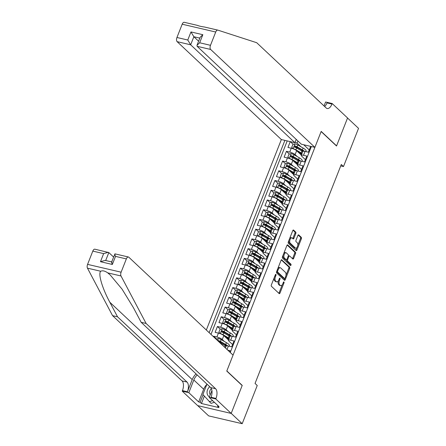 <?xml version="1.0" encoding="UTF-8"?>
<svg xmlns="http://www.w3.org/2000/svg" width="446" height="446" viewBox="0 0 446 446"><rect width="100%" height="100%" fill="white"/><g stroke="black" fill="none" stroke-linecap="round" stroke-linejoin="round"><path stroke-width="0.67" d="M275.923 274.401A0.741 0.374 103.1 0 0 275.829 274.346A0.741 0.374 103.1 0 0 275.36 274.786L271.363 284.933A1.059 0.535 103.1 0 0 271.419 286.293L279.185 293.596A1.059 0.535 103.1 0 0 279.324 293.669A1.059 0.535 103.1 0 0 279.993 293.044L283.996 282.898A0.741 0.374 103.1 0 0 283.957 281.944A0.741 0.374 103.1 0 0 283.857 281.889A0.741 0.374 103.1 0 0 283.388 282.329L282.87 283.639A3.384 1.706 103.1 0 1 280.724 285.641A3.384 1.706 103.1 0 1 280.289 285.401L279.636 284.793A3.384 1.706 103.1 0 1 279.464 280.439L279.976 279.124A0.741 0.374 103.1 0 0 279.937 278.17A0.741 0.374 103.1 0 0 279.843 278.12A0.741 0.374 103.1 0 0 279.374 278.555L278.856 279.871A3.384 1.706 103.1 0 1 276.71 281.872A3.384 1.706 103.1 0 1 276.269 281.627L275.622 281.019A3.384 1.706 103.1 0 1 275.444 276.665L275.962 275.355A0.741 0.374 103.1 0 0 275.923 274.401M295.793 233.492A1.059 0.535 103.1 0 0 295.743 232.132L293.557 230.08A1.059 0.535 103.1 0 0 293.423 230.008A1.059 0.535 103.1 0 0 292.754 230.632L288.311 241.905A1.059 0.535 103.1 0 0 288.367 243.265L296.138 250.563A1.059 0.535 103.1 0 0 296.272 250.635A1.059 0.535 103.1 0 0 296.947 250.011L301.385 238.744A1.059 0.535 103.1 0 0 301.329 237.383L298.697 234.908A1.059 0.535 103.1 0 0 298.564 234.83A1.059 0.535 103.1 0 0 297.889 235.455L295.988 240.282A1.059 0.535 103.1 0 0 296.044 241.643L297.348 242.869A2.832 1.427 103.1 0 1 297.633 246.136A2.832 1.427 103.1 0 1 295.704 248.182A2.832 1.427 103.1 0 1 295.336 247.976L290.223 243.176A2.832 1.427 103.1 0 1 289.945 239.909A2.832 1.427 103.1 0 1 291.868 237.863A2.832 1.427 103.1 0 1 292.236 238.064L293.089 238.866A1.059 0.535 103.1 0 0 293.223 238.939A1.059 0.535 103.1 0 0 293.897 238.315L295.793 233.492L294.89 233.28A1.059 0.535 103.1 0 0 294.834 231.92L293.005 230.203M336.518 146.004L347.54 118.028L358.539 128.353L343.492 166.548L341.29 164.485L255.045 383.437L257.242 385.506L242.195 423.7L231.201 413.375L242.223 385.394L226.83 370.938L321.126 131.548L336.518 146.004M281.855 259.789A1.059 0.535 103.1 0 0 281.721 259.711A1.059 0.535 103.1 0 0 281.052 260.341L276.609 271.608A1.059 0.535 103.1 0 0 276.665 272.969L284.436 280.266A1.059 0.535 103.1 0 0 284.57 280.344A1.059 0.535 103.1 0 0 285.245 279.72L289.683 268.447A1.059 0.535 103.1 0 0 289.627 267.087L281.565 259.723M282.463 256.757L286.901 245.484A1.059 0.535 103.1 0 1 287.575 244.86A1.059 0.535 103.1 0 1 287.709 244.938L295.481 252.235A1.059 0.535 103.1 0 1 295.536 253.596L293.635 258.418A1.059 0.535 103.1 0 1 292.961 259.042A1.059 0.535 103.1 0 1 292.827 258.97L289.677 256.01A1.059 0.535 103.1 0 0 289.538 255.932A1.059 0.535 103.1 0 0 288.869 256.556L287.609 259.756A1.059 0.535 103.1 0 0 287.664 261.116L290.943 264.199A0.741 0.374 103.1 0 1 291.015 265.052A0.741 0.374 103.1 0 1 290.513 265.587A0.741 0.374 103.1 0 1 290.418 265.537L282.519 258.117A1.059 0.535 103.1 0 1 282.463 256.757M297.738 148.63L295.436 146.466M293.178 144.348L290.29 141.633M290.246 141.622L287.954 147.436L291.266 148.211L289.733 152.103A4.309 1.043 21.5 0 1 295.118 154.6L297.226 156.579M293.908 158.363L291.606 156.2M289.348 154.076L286.421 151.333L284.124 157.17L287.43 157.94L285.897 161.831A4.309 1.043 21.5 0 1 291.283 164.329L293.39 166.313M290.073 168.092L287.77 165.929M285.512 163.81L282.591 161.062L280.289 166.899L283.595 167.674L282.062 171.565A4.309 1.043 21.5 0 1 287.447 174.063L289.56 176.042M286.243 177.826L283.935 175.663M281.682 173.539L278.756 170.796L276.453 176.633L279.765 177.402L278.232 181.293A4.309 1.043 21.5 0 1 283.617 183.791L285.724 185.776M282.407 187.554L280.105 185.391M277.847 183.273L274.92 180.524L272.623 186.367L275.929 187.136L274.396 191.027A4.309 1.043 21.5 0 1 279.781 193.525L281.894 195.504M278.572 197.288L276.269 195.125M274.011 193.001L271.09 190.258L268.787 196.095L272.099 196.864L270.566 200.756A4.309 1.043 21.5 0 1 275.951 203.253L278.059 205.238M274.742 207.016L272.439 204.853M270.181 202.735L267.254 199.986L264.957 205.829L268.263 206.598L266.73 210.49A4.309 1.043 21.5 0 1 272.116 212.987L274.229 214.966M270.906 216.75L268.603 214.587M266.346 212.463L263.424 209.72L261.122 215.557L264.433 216.327L262.9 220.224A4.309 1.043 21.5 0 1 268.286 222.716L270.393 224.7M267.076 226.479L264.773 224.316M262.516 222.197L259.589 219.449L257.286 225.291L260.598 226.061L259.065 229.952A4.309 1.043 21.5 0 1 264.45 232.45L266.557 234.429M263.24 236.213L260.938 234.05M258.68 231.931L255.753 229.183L253.456 235.02L256.762 235.789L255.229 239.686A4.309 1.043 21.5 0 1 260.615 242.178L262.727 244.163M259.41 245.941L257.102 243.778M254.844 241.66L251.923 238.911L249.621 244.754L252.932 245.523L251.399 249.414A4.309 1.043 21.5 0 1 256.785 251.912L258.892 253.891M255.575 255.675L253.272 253.512M251.014 251.393L248.088 248.645L245.791 254.482L249.097 255.251L247.563 259.148A4.309 1.043 21.5 0 1 252.949 261.64L255.062 263.625M251.739 265.403L249.437 263.24M247.179 261.122L244.257 258.373L241.955 264.216L245.267 264.985L243.733 268.877A4.309 1.043 21.5 0 1 249.119 271.374L251.226 273.353M247.909 275.137L245.607 272.974M243.349 270.856L240.422 268.107L238.125 273.944L241.431 274.714L239.898 278.611A4.309 1.043 21.5 0 1 245.283 281.103L247.391 283.087M244.073 284.871L241.771 282.708M239.513 280.584L236.592 277.836L234.289 283.678L237.595 284.448L236.062 288.339A4.309 1.043 21.5 0 1 241.448 290.837L243.561 292.816M240.243 294.6L237.941 292.437M235.683 290.318L232.756 287.57L230.454 293.407L233.765 294.182L232.232 298.073A4.309 1.043 21.5 0 1 237.618 300.571L239.725 302.55M236.408 304.334L234.105 302.171M231.848 300.047L228.921 297.304L226.624 303.141L229.93 303.91L228.397 307.801A4.309 1.043 21.5 0 1 233.782 310.299L235.895 312.278M232.572 314.062L230.27 311.899M228.012 309.78L225.091 307.032L222.788 312.869L226.1 313.644L224.567 317.535A4.309 1.043 21.5 0 1 229.952 320.033L232.059 322.012M228.742 323.796L226.44 321.633M224.182 319.509L221.255 316.766L218.958 322.603L222.264 323.372L220.731 327.264A4.309 1.043 21.5 0 1 226.116 329.761L228.229 331.746M224.907 333.524L222.604 331.361M220.346 329.243L217.425 326.494L215.123 332.331L218.434 333.106L216.901 336.998A4.309 1.043 21.5 0 1 222.286 339.495L224.394 341.474M221.077 343.258L218.774 341.095M216.516 338.971L213.589 336.228L213.411 336.674M229.668 351.939L230.153 350.707L227.761 350.149M225.408 347.941L226.128 346.118A4.309 1.043 21.5 0 1 228.38 346.046L231.686 346.815L233.988 340.978L230.677 340.203A4.309 1.043 21.5 0 0 228.424 340.276A4.309 1.043 21.5 0 0 228.809 341.012L232.578 344.552M228.424 340.276L229.958 336.384A4.309 1.043 -158.5 0 1 232.21 336.312L235.521 337.081L237.818 331.244L234.512 330.475A4.309 1.043 21.5 0 0 232.26 330.547A4.309 1.043 21.5 0 0 232.645 331.283L236.413 334.818M232.26 330.547L233.793 326.65A4.309 1.043 -158.5 0 1 236.045 326.583L239.351 327.353L241.654 321.51L238.342 320.741A4.309 1.043 21.5 0 0 236.09 320.813A4.309 1.043 21.5 0 0 236.475 321.549L240.243 325.089M236.09 320.813L237.623 316.922A4.309 1.043 -158.5 0 1 239.876 316.85L243.187 317.619L245.484 311.782L242.178 311.013A4.309 1.043 21.5 0 0 239.926 311.085A4.309 1.043 21.5 0 0 240.31 311.821L244.079 315.355M239.926 311.085L241.459 307.188A4.309 1.043 -158.5 0 1 243.711 307.121L247.017 307.891L249.32 302.048L246.008 301.279A4.309 1.043 21.5 0 0 243.756 301.351A4.309 1.043 21.5 0 0 244.146 302.087L247.909 305.627M243.756 301.351L245.289 297.46A4.309 1.043 -158.5 0 1 247.547 297.387L250.853 298.157L253.155 292.32L249.844 291.55A4.309 1.043 21.5 0 0 247.591 291.623A4.309 1.043 21.5 0 0 247.976 292.359L251.745 295.893M247.591 291.623L249.124 287.726A4.309 1.043 -158.5 0 1 251.377 287.653L254.688 288.428L256.985 282.586L253.679 281.816A4.309 1.043 21.5 0 0 251.427 281.889A4.309 1.043 21.5 0 0 251.812 282.625L255.58 286.165M251.427 281.889L252.96 277.997A4.309 1.043 -158.5 0 1 255.212 277.925L258.518 278.694L260.821 272.857L257.509 272.088A4.309 1.043 21.5 0 0 255.257 272.16A4.309 1.043 21.5 0 0 255.642 272.896L259.41 276.431M255.257 272.16L256.79 268.263A4.309 1.043 -158.5 0 1 259.042 268.191L262.354 268.966L264.651 263.123L261.345 262.354A4.309 1.043 21.5 0 0 259.093 262.426A4.309 1.043 21.5 0 0 259.477 263.162L263.246 266.702M259.093 262.426L260.626 258.535A4.309 1.043 -158.5 0 1 262.878 258.463L266.184 259.232L268.486 253.395L265.175 252.626A4.309 1.043 21.5 0 0 262.923 252.692A4.309 1.043 21.5 0 0 263.313 253.434L267.076 256.968M262.923 252.692L264.456 248.801A4.309 1.043 -158.5 0 1 266.708 248.729L270.02 249.504L272.316 243.661L269.01 242.892A4.309 1.043 21.5 0 0 266.758 242.964A4.309 1.043 21.5 0 0 267.143 243.7L270.912 247.24M266.758 242.964L268.291 239.073A4.309 1.043 -158.5 0 1 270.544 239L273.855 239.77L276.152 233.933L272.846 233.163A4.309 1.043 21.5 0 0 270.588 233.23A4.309 1.043 21.5 0 0 270.978 233.966L274.742 237.506M270.588 233.23L272.121 229.339A4.309 1.043 -158.5 0 1 274.379 229.266L277.685 230.041L279.988 224.199L276.676 223.429A4.309 1.043 21.5 0 0 274.424 223.502A4.309 1.043 21.5 0 0 274.808 224.238L278.577 227.778M274.424 223.502L275.957 219.61A4.309 1.043 -158.5 0 1 278.209 219.538L281.521 220.307L283.818 214.47L280.512 213.695A4.309 1.043 21.5 0 0 278.259 213.768A4.309 1.043 21.5 0 0 278.644 214.504L282.413 218.044M278.259 213.768L279.793 209.876A4.309 1.043 -158.5 0 1 282.045 209.804L285.351 210.573L287.653 204.736L284.342 203.967A4.309 1.043 21.5 0 0 282.089 204.039A4.309 1.043 21.5 0 0 282.474 204.775L286.243 208.315M282.089 204.039L283.623 200.148A4.309 1.043 -158.5 0 1 285.875 200.076L289.186 200.845L291.483 195.008L288.177 194.233A4.309 1.043 21.5 0 0 285.925 194.305A4.309 1.043 21.5 0 0 286.31 195.041L290.078 198.582M285.925 194.305L287.458 190.414A4.309 1.043 -158.5 0 1 289.71 190.342L293.016 191.111L295.319 185.274L292.007 184.505A4.309 1.043 21.5 0 0 289.755 184.577A4.309 1.043 21.5 0 0 290.145 185.313L293.908 188.848M289.755 184.577L291.288 180.686A4.309 1.043 -158.5 0 1 293.54 180.613L296.852 181.383L299.154 175.546L295.843 174.771A4.309 1.043 21.5 0 0 293.591 174.843A4.309 1.043 21.5 0 0 293.975 175.579L297.744 179.119M293.591 174.843L295.124 170.952A4.309 1.043 -158.5 0 1 297.376 170.879L300.688 171.649L302.985 165.812L299.679 165.042A4.309 1.043 21.5 0 0 297.426 165.115A4.309 1.043 21.5 0 0 297.811 165.851L301.574 169.385M297.426 165.115L298.959 161.223A4.309 1.043 -158.5 0 1 301.212 161.151L304.518 161.92L306.82 156.083L303.509 155.308A4.309 1.043 21.5 0 0 301.256 155.381A4.309 1.043 21.5 0 0 301.641 156.117L305.41 159.657M302.098 161.157L302.382 161.424M291.266 148.211A4.309 1.043 -158.5 0 1 296.651 150.703L301.357 155.13M298.262 170.885L298.547 171.153M287.43 157.94A4.309 1.043 -158.5 0 1 292.816 160.437L297.527 164.858M294.432 180.619L294.717 180.886M283.595 167.674A4.309 1.043 -158.5 0 1 288.98 170.166L293.691 174.592M290.597 190.347L290.881 190.615M279.765 177.402A4.309 1.043 -158.5 0 1 285.15 179.9L289.855 184.321M286.761 200.081L287.046 200.349M275.929 187.136A4.309 1.043 -158.5 0 1 281.315 189.634L286.025 194.055M282.931 209.81L283.216 210.077M272.099 196.864A4.309 1.043 -158.5 0 1 277.484 199.362L282.19 203.783M279.096 219.543L279.38 219.811M268.263 206.598A4.309 1.043 -158.5 0 1 273.649 209.096L278.36 213.517M275.266 229.272L275.55 229.539M264.433 216.327A4.309 1.043 -158.5 0 1 269.819 218.824L274.524 223.245M271.43 239.006L271.714 239.273M260.598 226.061A4.309 1.043 -158.5 0 1 265.983 228.558L270.689 232.979M267.6 248.734L267.884 249.002M256.762 235.789A4.309 1.043 -158.5 0 1 262.148 238.287L266.859 242.708M263.764 258.468L264.049 258.736M252.932 245.523A4.309 1.043 -158.5 0 1 258.318 248.021L263.023 252.442M259.929 268.197L260.213 268.464M249.097 255.251A4.309 1.043 -158.5 0 1 254.482 257.749L259.193 262.17M256.099 277.93L256.383 278.198M245.267 264.985A4.309 1.043 -158.5 0 1 250.652 267.483L255.357 271.904M252.263 287.659L252.547 287.926M241.431 274.714A4.309 1.043 -158.5 0 1 246.816 277.211L251.527 281.632M248.433 297.393L248.717 297.66M237.595 284.448A4.309 1.043 -158.5 0 1 242.981 286.945L247.692 291.366M244.598 307.127L244.882 307.389M233.765 294.182A4.309 1.043 -158.5 0 1 239.151 296.674L243.856 301.095M240.762 316.855L241.046 317.123M229.93 303.91A4.309 1.043 -158.5 0 1 235.315 306.408L240.026 310.829M236.932 326.589L237.216 326.857M226.1 313.644A4.309 1.043 -158.5 0 1 231.485 316.136L236.19 320.562M233.096 336.317L233.381 336.585M222.264 323.372A4.309 1.043 -158.5 0 1 227.65 325.87L232.36 330.291M229.266 346.051L229.551 346.319M218.434 333.106A4.309 1.043 -158.5 0 1 223.82 335.598L228.525 340.025M296.216 139.386L294.906 142.709L281.354 139.553L206.331 330.023M284.894 140.373L209.146 332.666M230.242 352.479L311.364 146.539M301.256 155.381L302.789 151.489A4.309 1.043 -158.5 0 1 305.042 151.417L308.353 152.186L310.645 146.372M213.589 336.228L216.901 336.998M217.425 326.494L220.731 327.264M221.255 316.766L224.567 317.535M225.091 307.032L228.397 307.801M228.921 297.304L232.232 298.073M232.756 287.57L236.062 288.339M236.592 277.836L239.898 278.611M240.422 268.107L243.733 268.877M244.257 258.373L247.563 259.148M248.088 248.645L251.399 249.414M251.923 238.911L255.229 239.686M255.753 229.183L259.065 229.952M259.589 219.449L262.9 220.224M263.424 209.72L266.73 210.49M267.254 199.986L270.566 200.756M271.09 190.258L274.396 191.027M274.92 180.524L278.232 181.293M278.756 170.796L282.062 171.565M282.591 161.062L285.897 161.831M286.421 151.333L289.733 152.103M287.207 140.914L210.991 334.4M297.939 141.008L297.103 143.133L301.061 146.851M305.928 151.423L306.212 151.69M197.734 405.631L208.656 415.889L242.195 423.7M340.733 165.906L343.492 166.548M309.245 149.923L303.748 144.766M227.923 338.698L228.14 338.146M231.758 328.964L231.976 328.412M235.594 319.236L235.806 318.684M239.424 309.502L239.641 308.95M243.26 299.773L243.477 299.221M247.09 290.039L247.307 289.487M250.925 280.311L251.143 279.759M254.755 270.577L254.973 270.025M258.591 260.843L258.808 260.297M262.426 251.115L262.644 250.563M266.256 241.381L266.474 240.834M270.092 231.652L270.309 231.1M273.922 221.918L274.139 221.372M277.758 212.19L277.975 211.638M281.593 202.456L281.805 201.904M285.423 192.728L285.641 192.176M289.259 182.994L289.476 182.442M293.089 173.265L293.306 172.714M296.925 163.531L297.142 162.98M297.103 143.133L295.107 142.207M300.755 153.803L300.972 153.251M242.223 385.394L241.938 385.327M274.173 277.802A3.384 1.706 103.1 0 0 274.719 280.813L275.622 281.019M276.71 281.872L275.801 281.66A3.384 1.706 103.1 0 1 275.366 281.42L274.719 280.813M278.343 280.868A3.384 1.706 103.1 0 0 278.733 284.581L279.636 284.793M280.724 285.641L279.815 285.429A3.384 1.706 103.1 0 1 279.38 285.189L278.733 284.581M278.834 293.262A1.059 0.535 103.1 0 0 279.09 292.832L282.268 284.765M285.97 275.372L288.779 268.236A1.059 0.535 103.1 0 0 288.724 266.875L281.303 259.906M284.085 279.937A1.059 0.535 103.1 0 0 284.336 279.508L284.726 278.521M277.629 271.129A0.741 0.374 103.1 0 0 277.668 272.077L284.487 278.488A0.741 0.374 103.1 0 0 284.581 278.538A0.741 0.374 103.1 0 0 285.055 278.103L285.602 276.715A3.384 1.706 103.1 0 0 285.423 272.361L280.757 267.985A3.384 1.706 103.1 0 0 280.322 267.739A3.384 1.706 103.1 0 0 278.176 269.741L277.629 271.129L276.871 270.951M276.632 271.558A0.741 0.374 103.1 0 0 276.76 271.87L277.668 272.077M283.784 278.321A0.741 0.374 103.1 0 1 283.678 278.326A0.741 0.374 103.1 0 1 283.584 278.276L276.76 271.87M280.322 267.739L279.419 267.533A3.384 1.706 103.1 0 0 277.875 268.403M287.152 245.055L294.572 252.023L295.481 252.235M292.476 258.641A1.059 0.535 103.1 0 0 292.727 258.206L294.628 253.384A1.059 0.535 103.1 0 0 294.572 252.023M288.768 255.798A1.059 0.535 103.1 0 0 288.634 255.72A1.059 0.535 103.1 0 0 288.322 255.814M286.639 259.728A1.059 0.535 103.1 0 0 286.756 260.91L290.039 263.987L290.943 264.199M289.984 265.13A0.741 0.374 103.1 0 0 290.039 263.987M286.404 252.938A2.832 1.427 103.1 0 0 286.042 252.737A2.832 1.427 103.1 0 0 284.113 254.783A2.832 1.427 103.1 0 0 284.392 258.044L286.193 259.739A1.059 0.535 103.1 0 0 286.332 259.817A1.059 0.535 103.1 0 0 287.001 259.193L288.261 255.993A1.059 0.535 103.1 0 0 288.205 254.627L286.404 252.938M286.042 252.737L285.133 252.525A2.832 1.427 103.1 0 0 283.834 253.267M283.032 255.307A2.832 1.427 103.1 0 0 283.483 257.838L284.392 258.044M285.579 259.594A1.059 0.535 103.1 0 1 285.423 259.605A1.059 0.535 103.1 0 1 285.289 259.527L283.483 257.838M292.738 238.532A1.059 0.535 103.1 0 0 292.989 238.103L294.89 233.28M291.868 237.863L290.965 237.651A2.832 1.427 103.1 0 0 289.727 238.309M288.841 240.561A2.832 1.427 103.1 0 0 289.315 242.964L290.223 243.176M295.704 248.182L294.795 247.97A2.832 1.427 103.1 0 1 294.432 247.77L289.315 242.964M297.822 245.272L300.481 238.532A1.059 0.535 103.1 0 0 300.426 237.172L298.14 235.025M295.787 250.234A1.059 0.535 103.1 0 0 296.038 249.799L296.936 247.524M209.726 386.71A7.008 5.809 -46.8 0 0 209.575 386.849A7.008 5.809 -46.8 0 0 209.425 396.907M211.387 388.639A4.795 3.975 -46.8 0 0 211.315 388.711A4.795 3.975 -46.8 0 0 210.278 394.743M214.415 402.314L211.053 403.357L202.885 394.481L206.966 384.118M212.653 400.664L209.297 401.707M196.05 373.871A14.043 11.635 -46.8 0 0 192.215 379.613L187.42 391.772L182.459 390.618L182.247 391.153L197.639 405.609L231.184 413.42L242.167 385.539L226.769 371.083L233.057 355.122L128.822 257.225A3.233 1.633 103.1 0 0 128.403 256.996A3.233 1.633 103.1 0 0 126.352 258.909L121.117 272.188A3.233 1.633 103.1 0 0 121.005 275.968L146.11 323.462L215.602 388.728A7.549 3.808 -76.9 0 1 215.998 398.429L215.786 398.964L231.184 413.42M146.11 323.462L141.148 322.302L133.449 307.74L122.059 289.142L110.318 275.093L107.742 272.88C104.972 270.912 102.636 270.365 100.729 271.246C97.936 273.632 102.234 288.267 109.833 302.243L117.532 316.805L187.025 382.071A7.549 3.808 -76.9 0 1 187.42 391.772M113.591 257.041L108.83 252.57L105.696 260.525M117.532 316.805L112.57 315.651L182.063 380.917A7.549 3.808 -76.9 0 1 182.459 390.618M215.998 398.429L211.036 397.274A7.549 3.808 -76.9 0 0 210.64 387.568L141.148 322.302M126.352 258.909L115.52 256.383L112.336 264.461L100.461 261.696L103.639 253.618L92.807 251.098L87.578 264.378L121.117 272.188M100.729 271.246L87.461 268.157L112.57 315.651M215.786 398.964L209.219 397.436L219.07 406.685L217.62 406.351L217.91 405.604M204.352 396.132L201.441 403.513L218.936 407.588L217.62 406.351M201.441 403.513L200.12 402.275L198.671 401.935L188.82 392.686L182.247 391.153M197.21 374.958A12.126 10.052 -46.8 0 0 193.82 379.986L188.82 392.686M209.219 397.436L211.934 390.534M87.461 268.157A3.233 1.633 -76.9 0 1 87.578 264.378M92.807 251.098A3.233 1.633 -76.9 0 1 94.864 249.186L108.83 252.57M198.671 401.935L203.671 389.235A12.126 10.052 133.2 0 1 206.849 384.419M203.097 394.716L200.12 402.275M115.52 256.383C114.655 254.32 114.572 253.551 115.269 254.069M111.628 262.019L114.962 253.863L128.403 256.996M112.336 264.461C111.472 262.399 111.389 261.624 112.085 262.148M100.461 261.696L105.122 260.392L111.667 261.919M103.639 253.618L108.306 252.313M197.567 25.405L184.237 22.3A3.233 1.633 -76.9 0 1 184.304 22.317L197.567 25.405C198.883 26.013 201.224 26.559 204.58 27.039L217.709 30.099M324.643 106.522A7.549 3.808 103.1 0 0 326.99 102.903L331.958 104.057A7.549 3.808 103.1 0 1 327.163 108.517A7.549 3.808 103.1 0 1 326.193 107.977L256.701 42.71L217.843 30.127A3.233 1.633 103.1 0 0 217.776 30.111L204.58 27.039M314.898 147.358L210.663 49.461L197.11 46.306L301.345 144.203L314.898 147.358L321.187 131.403L336.579 145.859L347.562 117.978L332.164 103.522L325.597 101.989L324.036 105.947M336.295 145.792L336.579 145.859M281.354 139.553L177.118 41.651A3.233 1.633 -76.9 0 1 176.95 37.492L187.783 40.017L190.966 31.939L202.841 34.704L199.657 42.783L210.49 45.302L215.725 32.023L182.18 24.212A3.233 1.633 -76.9 0 1 184.237 22.3M176.95 37.492L182.18 24.212M294.906 142.709L190.671 44.806L177.118 41.651M331.958 104.057L332.164 103.522M217.776 30.111A3.233 1.633 103.1 0 0 215.725 32.023M210.49 45.302A3.233 1.633 103.1 0 0 210.663 49.461M198.609 41.199L193.854 36.734L190.671 44.806L187.783 40.017M190.966 31.939L193.854 36.734L199.825 38.122M202.841 34.704L200.165 37.252L196.987 45.33L197.11 46.306M199.657 42.783L196.987 45.33M216.137 339.233L218.401 338.497A2.854 0.691 21.5 0 1 221.144 339.59L226.434 342.656A8.245 1.996 21.5 0 1 229.422 345.656L229.194 346.235M226.484 345.566A6.846 1.661 21.5 0 1 224.628 345.276A3.395 0.825 -158.5 0 0 224.516 345.254M219.432 342.327A2.854 0.691 21.5 0 1 219.956 342.606L225.241 345.672A8.245 1.996 21.5 0 1 226.094 346.196M227.755 345.918A8.245 1.996 -158.5 0 0 225.704 344.507L220.419 341.441A2.854 0.691 -158.5 0 0 218.406 340.56L217.732 340.733M218.406 340.56L219.042 341.151A1.455 0.351 21.5 0 1 219.622 341.435L224.907 344.502A6.846 1.661 21.5 0 1 226.797 345.845M233.024 336.501L233.252 335.922A8.245 1.996 21.5 0 0 230.264 332.922L224.979 329.862A2.854 0.691 21.5 0 0 222.236 328.769L220.04 329.321L218.891 332.237L220.318 333.636A2.854 0.691 21.5 0 1 223.061 334.729L228.346 337.789A8.245 1.996 21.5 0 1 229.199 338.313M223.875 335.654L227.555 337.789A6.846 1.661 21.5 0 1 229.021 338.765M230.314 335.832A6.846 1.661 21.5 0 1 228.464 335.548A3.395 0.825 -158.5 0 0 228.352 335.52M227.655 337.851A1.996 0.485 -158.5 0 0 227.309 337.973A1.996 0.485 -158.5 0 0 227.488 338.313L227.884 338.687M227.192 338.77L227.276 338.564A3.395 0.825 -158.5 0 0 226.886 338.486M226.022 337.672A3.395 0.825 21.5 0 1 226.005 337.46A3.395 0.825 21.5 0 1 226.618 337.243M231.591 336.189A8.245 1.996 -158.5 0 0 229.534 334.773L224.249 331.707A2.854 0.691 -158.5 0 0 222.242 330.826C221.316 330.982 221.166 331.372 221.779 331.997A2.854 0.691 21.5 0 1 223.792 332.878L229.077 335.944A8.245 1.996 21.5 0 1 229.924 336.462M227.276 338.564A6.846 1.661 -158.5 0 0 228.988 338.843M221.98 332.181L222.872 331.423A1.455 0.351 21.5 0 1 223.452 331.707L228.742 334.768A6.846 1.661 21.5 0 1 230.632 336.111M236.859 326.773L237.088 326.193A8.245 1.996 21.5 0 0 234.1 323.194L228.809 320.128A2.854 0.691 21.5 0 0 226.066 319.035L223.87 319.587L222.721 322.508L224.154 323.902A2.854 0.691 21.5 0 1 226.897 324.995L232.182 328.061A8.245 1.996 21.5 0 1 233.029 328.579M227.705 325.926L231.385 328.055A6.846 1.661 21.5 0 1 232.851 329.037M234.15 326.104A6.846 1.661 21.5 0 1 232.299 325.814A3.395 0.825 -158.5 0 0 232.182 325.792M231.323 328.585L231.502 328.122A1.996 0.485 -158.5 0 0 231.145 328.245A1.996 0.485 -158.5 0 0 231.323 328.585L231.719 328.958M231.028 329.042L231.106 328.83A3.395 0.825 -158.5 0 0 230.721 328.752M229.857 327.938A3.395 0.825 21.5 0 1 229.841 327.732A3.395 0.825 21.5 0 1 230.448 327.515M235.421 326.455A8.245 1.996 -158.5 0 0 233.37 325.045L228.084 321.979A2.854 0.691 -158.5 0 0 226.077 321.098C225.152 321.254 224.996 321.644 225.615 322.263A2.854 0.691 21.5 0 1 227.622 323.144L232.912 326.21A8.245 1.996 21.5 0 1 233.76 326.734M231.106 328.83A6.846 1.661 -158.5 0 0 232.823 329.109M225.815 322.447L226.707 321.689A1.455 0.351 21.5 0 1 227.287 321.973L232.572 325.039A6.846 1.661 21.5 0 1 234.462 326.383M240.689 317.039L240.918 316.459A8.245 1.996 21.5 0 0 237.93 313.46L232.645 310.399A2.854 0.691 21.5 0 0 229.902 309.307L227.705 309.858L226.557 312.774L227.984 314.174A2.854 0.691 21.5 0 1 230.727 315.261L236.012 318.327A8.245 1.996 21.5 0 1 236.865 318.851M231.541 316.192L235.22 318.321A6.846 1.661 21.5 0 1 236.687 319.303M237.98 316.37A6.846 1.661 21.5 0 1 236.129 316.08A3.395 0.825 -158.5 0 0 236.018 316.058M235.321 318.383A1.996 0.485 -158.5 0 0 234.975 318.511A1.996 0.485 -158.5 0 0 235.154 318.851L235.555 319.225M234.858 319.308L234.942 319.102A3.395 0.825 -158.5 0 0 234.551 319.024M233.687 318.21A3.395 0.825 21.5 0 1 233.671 317.998A3.395 0.825 21.5 0 1 234.284 317.781M239.257 316.727A8.245 1.996 -158.5 0 0 237.205 315.311L231.914 312.245A2.854 0.691 -158.5 0 0 229.907 311.364C228.982 311.52 228.831 311.91 229.45 312.529A2.854 0.691 21.5 0 1 231.457 313.415L236.742 316.482A8.245 1.996 21.5 0 1 237.595 317M234.942 319.102A6.846 1.661 -158.5 0 0 236.659 319.381M229.645 312.718L230.543 311.96A1.455 0.351 21.5 0 1 231.123 312.245L236.408 315.305A6.846 1.661 21.5 0 1 238.298 316.649M244.525 307.311L244.754 306.731A8.245 1.996 21.5 0 0 241.765 303.732L236.48 300.665A2.854 0.691 21.5 0 0 233.737 299.573L231.541 300.125L230.387 303.046L231.82 304.44A2.854 0.691 21.5 0 1 234.563 305.532L239.848 308.599A8.245 1.996 21.5 0 1 240.701 309.117M235.376 306.458L239.05 308.593A6.846 1.661 21.5 0 1 240.522 309.569M241.816 306.642A6.846 1.661 21.5 0 1 239.965 306.352A3.395 0.825 -158.5 0 0 239.848 306.324M238.989 309.123L239.167 308.66A1.996 0.485 -158.5 0 0 238.811 308.783A1.996 0.485 -158.5 0 0 238.989 309.123L239.385 309.496M238.694 309.58L238.777 309.368A3.395 0.825 -158.5 0 0 238.387 309.29M237.523 308.476A3.395 0.825 21.5 0 1 237.506 308.27A3.395 0.825 21.5 0 1 238.119 308.052M243.092 306.993A8.245 1.996 -158.5 0 0 241.035 305.582L235.75 302.516A2.854 0.691 -158.5 0 0 233.743 301.63C232.818 301.791 232.667 302.182 233.28 302.801A2.854 0.691 21.5 0 1 235.293 303.681L240.578 306.748A8.245 1.996 21.5 0 1 241.425 307.272M238.777 309.368A6.846 1.661 -158.5 0 0 240.489 309.647M233.481 302.985L234.373 302.226A1.455 0.351 21.5 0 1 234.953 302.511L240.238 305.577A6.846 1.661 21.5 0 1 242.128 306.92M248.361 297.577L248.584 296.997A8.245 1.996 21.5 0 0 245.595 293.998L240.31 290.937A2.854 0.691 21.5 0 0 237.567 289.844L235.371 290.396L234.222 293.312L235.65 294.711A2.854 0.691 21.5 0 1 238.393 295.798L243.683 298.865A8.245 1.996 21.5 0 1 244.531 299.389M239.207 296.729L242.886 298.859A6.846 1.661 21.5 0 1 244.352 299.84M245.651 296.908A6.846 1.661 21.5 0 1 243.795 296.618A3.395 0.825 -158.5 0 0 243.683 296.596M242.992 298.92A1.996 0.485 -158.5 0 0 242.641 299.049A1.996 0.485 -158.5 0 0 242.819 299.389L243.221 299.762M242.524 299.846L242.607 299.64A3.395 0.825 -158.5 0 0 242.223 299.556M241.353 298.748A3.395 0.825 21.5 0 1 241.336 298.536A3.395 0.825 21.5 0 1 241.949 298.318M246.922 297.265A8.245 1.996 -158.5 0 0 244.871 295.849L239.586 292.782A2.854 0.691 -158.5 0 0 237.573 291.901C236.653 292.058 236.497 292.448 237.116 293.067A2.854 0.691 21.5 0 1 239.123 293.953L244.408 297.014A8.245 1.996 21.5 0 1 245.261 297.538M242.607 299.64A6.846 1.661 -158.5 0 0 244.324 299.918M237.311 293.256L238.209 292.498A1.455 0.351 21.5 0 1 238.788 292.782L244.073 295.843A6.846 1.661 21.5 0 1 245.963 297.187M252.191 287.848L252.419 287.269A8.245 1.996 21.5 0 0 249.431 284.269L244.146 281.203A2.854 0.691 21.5 0 0 241.403 280.11L239.207 280.662L238.058 283.584L239.485 284.977A2.854 0.691 21.5 0 1 242.228 286.07L247.513 289.136A8.245 1.996 21.5 0 1 248.366 289.655M243.042 286.995L246.716 289.131A6.846 1.661 21.5 0 1 248.188 290.106M249.481 287.179A6.846 1.661 21.5 0 1 247.63 286.889A3.395 0.825 -158.5 0 0 247.519 286.862M246.655 289.66L246.833 289.198A1.996 0.485 -158.5 0 0 246.476 289.32A1.996 0.485 -158.5 0 0 246.655 289.66L247.051 290.034M246.359 290.112L246.443 289.906A3.395 0.825 -158.5 0 0 246.053 289.828M245.189 289.014A3.395 0.825 21.5 0 1 245.172 288.807A3.395 0.825 21.5 0 1 245.785 288.59M250.758 287.531A8.245 1.996 -158.5 0 0 248.701 286.12L243.416 283.054A2.854 0.691 -158.5 0 0 241.409 282.167C240.483 282.329 240.333 282.719 240.946 283.338A2.854 0.691 21.5 0 1 242.959 284.219L248.244 287.285A8.245 1.996 21.5 0 1 249.091 287.809M246.443 289.906A6.846 1.661 -158.5 0 0 248.154 290.184M241.147 283.522L242.039 282.764A1.455 0.351 21.5 0 1 242.618 283.048L247.909 286.115A6.846 1.661 21.5 0 1 249.799 287.453M256.026 278.114L256.255 277.535A8.245 1.996 21.5 0 0 253.267 274.535L247.976 271.475A2.854 0.691 21.5 0 0 245.233 270.382L243.037 270.934L241.888 273.85L243.321 275.243A2.854 0.691 21.5 0 1 246.064 276.336L251.349 279.402A8.245 1.996 21.5 0 1 252.196 279.926M246.872 277.267L250.552 279.397A6.846 1.661 21.5 0 1 252.018 280.378M253.317 277.445A6.846 1.661 21.5 0 1 251.46 277.156A3.395 0.825 -158.5 0 0 251.349 277.133M250.658 279.458A1.996 0.485 -158.5 0 0 250.312 279.586A1.996 0.485 -158.5 0 0 250.49 279.926L250.886 280.3M250.195 280.383L250.273 280.172A3.395 0.825 -158.5 0 0 249.888 280.094M249.019 279.285A3.395 0.825 21.5 0 1 249.007 279.073A3.395 0.825 21.5 0 1 249.615 278.856M254.588 277.802A8.245 1.996 -158.5 0 0 252.536 276.386L247.251 273.32A2.854 0.691 -158.5 0 0 245.239 272.439C244.319 272.595 244.163 272.985 244.782 273.604A2.854 0.691 21.5 0 1 246.789 274.491L252.074 277.551A8.245 1.996 21.5 0 1 252.927 278.075M250.273 280.172A6.846 1.661 -158.5 0 0 251.99 280.456M244.977 273.794L245.874 273.036A1.455 0.351 21.5 0 1 246.454 273.32L251.739 276.381A6.846 1.661 21.5 0 1 253.629 277.724M259.856 268.38L260.085 267.806A8.245 1.996 21.5 0 0 257.097 264.807L251.812 261.741A2.854 0.691 21.5 0 0 249.069 260.648L246.872 261.2L245.724 264.121L247.151 265.515A2.854 0.691 21.5 0 1 249.894 266.608L255.179 269.674A8.245 1.996 21.5 0 1 256.032 270.192M250.708 267.533L254.387 269.668A6.846 1.661 21.5 0 1 255.853 270.644M257.147 267.717A6.846 1.661 21.5 0 1 255.296 267.427A3.395 0.825 -158.5 0 0 255.184 267.399M254.488 269.73A1.996 0.485 -158.5 0 0 254.142 269.858A1.996 0.485 -158.5 0 0 254.32 270.198L254.722 270.571M254.025 270.65L254.108 270.443A3.395 0.825 -158.5 0 0 253.718 270.365M252.854 269.551A3.395 0.825 21.5 0 1 252.837 269.339A3.395 0.825 21.5 0 1 253.451 269.128M258.424 268.068A8.245 1.996 -158.5 0 0 256.372 266.652L251.081 263.592A2.854 0.691 -158.5 0 0 249.074 262.705C248.149 262.867 247.998 263.257 248.617 263.876A2.854 0.691 21.5 0 1 250.624 264.757L255.909 267.823A8.245 1.996 21.5 0 1 256.762 268.347M254.108 270.443A6.846 1.661 -158.5 0 0 255.826 270.722M248.812 264.06L249.71 263.302A1.455 0.351 21.5 0 1 250.29 263.586L255.575 266.652A6.846 1.661 21.5 0 1 257.465 267.99M263.692 258.652L263.921 258.072A8.245 1.996 21.5 0 0 260.932 255.073L255.647 252.012A2.854 0.691 21.5 0 0 252.904 250.92L250.708 251.466L249.554 254.387L250.986 255.781A2.854 0.691 21.5 0 1 253.729 256.874L259.014 259.94A8.245 1.996 21.5 0 1 259.862 260.464M254.538 257.805L258.217 259.934A6.846 1.661 21.5 0 1 259.689 260.916M260.982 257.983A6.846 1.661 21.5 0 1 259.132 257.693A3.395 0.825 -158.5 0 0 259.014 257.671M258.323 259.996A1.996 0.485 -158.5 0 0 257.978 260.124A1.996 0.485 -158.5 0 0 258.156 260.464L258.552 260.838M257.86 260.921L257.939 260.709A3.395 0.825 -158.5 0 0 257.554 260.631M256.69 259.823A3.395 0.825 21.5 0 1 256.673 259.611A3.395 0.825 21.5 0 1 257.281 259.394M262.254 258.34A8.245 1.996 -158.5 0 0 260.202 256.924L254.917 253.858A2.854 0.691 -158.5 0 0 252.91 252.977C251.984 253.133 251.828 253.523 252.447 254.142A2.854 0.691 21.5 0 1 254.454 255.028L259.745 258.089A8.245 1.996 21.5 0 1 260.592 258.613M257.939 260.709A6.846 1.661 -158.5 0 0 259.656 260.994M252.648 254.332L253.54 253.568A1.455 0.351 21.5 0 1 254.12 253.852L259.405 256.918A6.846 1.661 21.5 0 1 261.295 258.262M267.528 248.918L267.751 248.344A8.245 1.996 21.5 0 0 264.762 245.345L259.477 242.278A2.854 0.691 21.5 0 0 256.734 241.186L254.538 241.738L253.389 244.659L254.817 246.053A2.854 0.691 21.5 0 1 257.559 247.145L262.85 250.212A8.245 1.996 21.5 0 1 263.697 250.73M258.373 248.071L262.053 250.206A6.846 1.661 21.5 0 1 263.519 251.182M264.818 248.255A6.846 1.661 21.5 0 1 262.962 247.965A3.395 0.825 -158.5 0 0 262.85 247.937M261.986 250.736L262.17 250.273A1.996 0.485 -158.5 0 0 261.808 250.396A1.996 0.485 -158.5 0 0 261.986 250.736L262.387 251.109M261.69 251.187L261.774 250.981A3.395 0.825 -158.5 0 0 261.384 250.903M260.52 250.089A3.395 0.825 21.5 0 1 260.503 249.877A3.395 0.825 21.5 0 1 261.116 249.665M266.089 248.606A8.245 1.996 -158.5 0 0 264.038 247.19L258.752 244.129A2.854 0.691 -158.5 0 0 256.74 243.243C255.82 243.405 255.664 243.795 256.283 244.414A2.854 0.691 21.5 0 1 258.29 245.294L263.575 248.361A8.245 1.996 21.5 0 1 264.428 248.885M261.774 250.981A6.846 1.661 -158.5 0 0 263.491 251.26M256.478 244.598L257.375 243.839A1.455 0.351 21.5 0 1 257.955 244.124L263.24 247.19A6.846 1.661 21.5 0 1 265.13 248.528M271.358 239.19L271.586 238.61A8.245 1.996 21.5 0 0 268.598 235.611L263.313 232.544A2.854 0.691 21.5 0 0 260.57 231.457L258.373 232.004L257.219 234.925L258.652 236.319A2.854 0.691 21.5 0 1 261.395 237.411L266.68 240.478A8.245 1.996 21.5 0 1 267.533 241.002M262.209 238.342L265.883 240.472A6.846 1.661 21.5 0 1 267.355 241.453M268.648 238.521A6.846 1.661 21.5 0 1 266.797 238.231A3.395 0.825 -158.5 0 0 266.68 238.209M265.989 240.533A1.996 0.485 -158.5 0 0 265.643 240.662A1.996 0.485 -158.5 0 0 265.822 241.002L266.217 241.375M265.526 241.459L265.61 241.247A3.395 0.825 -158.5 0 0 265.219 241.169M264.355 240.355A3.395 0.825 21.5 0 1 264.339 240.149A3.395 0.825 21.5 0 1 264.952 239.931M269.925 238.878A8.245 1.996 -158.5 0 0 267.868 237.462L262.582 234.395A2.854 0.691 -158.5 0 0 260.575 233.514C259.65 233.671 259.5 234.061 260.113 234.68A2.854 0.691 21.5 0 1 262.125 235.566L267.41 238.627A8.245 1.996 21.5 0 1 268.258 239.151M265.61 241.247A6.846 1.661 -158.5 0 0 267.321 241.531M260.313 234.869L261.205 234.105A1.455 0.351 21.5 0 1 261.785 234.39L267.07 237.456A6.846 1.661 21.5 0 1 268.96 238.8M275.193 229.456L275.422 228.882A8.245 1.996 21.5 0 0 272.434 225.882L267.143 222.816A2.854 0.691 21.5 0 0 264.4 221.723L262.203 222.275L261.055 225.197L262.488 226.59A2.854 0.691 21.5 0 1 265.231 227.683L270.516 230.744A8.245 1.996 21.5 0 1 271.363 231.268M266.039 228.608L269.719 230.744A6.846 1.661 21.5 0 1 271.185 231.719M272.484 228.792A6.846 1.661 21.5 0 1 270.627 228.503A3.395 0.825 -158.5 0 0 270.516 228.475M269.652 231.273L269.836 230.811A1.996 0.485 -158.5 0 0 269.473 230.928A1.996 0.485 -158.5 0 0 269.652 231.273L270.053 231.647M269.356 231.725L269.44 231.519A3.395 0.825 -158.5 0 0 269.055 231.441M268.185 230.627A3.395 0.825 21.5 0 1 268.174 230.415A3.395 0.825 21.5 0 1 268.782 230.203M273.755 229.144A8.245 1.996 -158.5 0 0 271.703 227.728L266.418 224.667A2.854 0.691 -158.5 0 0 264.406 223.78C263.486 223.942 263.33 224.327 263.948 224.951A2.854 0.691 21.5 0 1 265.955 225.832L271.24 228.898A8.245 1.996 21.5 0 1 272.093 229.417M269.44 231.519A6.846 1.661 -158.5 0 0 271.157 231.797M264.144 225.135L265.041 224.377A1.455 0.351 21.5 0 1 265.621 224.661L270.906 227.728A6.846 1.661 21.5 0 1 272.796 229.066M279.023 219.727L279.252 219.148A8.245 1.996 21.5 0 0 276.264 216.148L270.978 213.082A2.854 0.691 21.5 0 0 268.236 211.995L266.039 212.541L264.891 215.463L266.318 216.856A2.854 0.691 21.5 0 1 269.061 217.949L274.346 221.015A8.245 1.996 21.5 0 1 275.199 221.539M269.875 218.88L273.554 221.01A6.846 1.661 21.5 0 1 275.02 221.991M276.314 219.058A6.846 1.661 21.5 0 1 274.463 218.769A3.395 0.825 -158.5 0 0 274.351 218.746M273.654 221.071A1.996 0.485 -158.5 0 0 273.309 221.199A1.996 0.485 -158.5 0 0 273.487 221.539L273.883 221.913M273.192 221.996L273.275 221.785A3.395 0.825 -158.5 0 0 272.885 221.707M272.021 220.893A3.395 0.825 21.5 0 1 272.004 220.686A3.395 0.825 21.5 0 1 272.618 220.469M277.59 219.41A8.245 1.996 -158.5 0 0 275.533 217.999L270.248 214.933A2.854 0.691 -158.5 0 0 268.241 214.052C267.316 214.208 267.165 214.598 267.778 215.217A2.854 0.691 21.5 0 1 269.791 216.104L275.076 219.164A8.245 1.996 21.5 0 1 275.923 219.688M273.275 221.785A6.846 1.661 -158.5 0 0 274.987 222.063M267.979 215.407L268.871 214.643A1.455 0.351 21.5 0 1 269.451 214.927L274.742 217.994A6.846 1.661 21.5 0 1 276.632 219.337M282.859 209.994L283.087 209.419A8.245 1.996 21.5 0 0 280.099 206.42L274.808 203.354A2.854 0.691 21.5 0 0 272.066 202.261L269.869 202.813L268.721 205.729L270.153 207.128A2.854 0.691 21.5 0 1 272.896 208.221L278.181 211.281A8.245 1.996 21.5 0 1 279.029 211.805M273.705 209.146L277.384 211.281A6.846 1.661 21.5 0 1 278.85 212.257M280.149 209.33A6.846 1.661 21.5 0 1 278.298 209.04A3.395 0.825 -158.5 0 0 278.181 209.012M277.323 211.811L277.501 211.348A1.996 0.485 -158.5 0 0 277.144 211.465A1.996 0.485 -158.5 0 0 277.323 211.811L277.719 212.185M277.027 212.263L277.105 212.056A3.395 0.825 -158.5 0 0 276.721 211.978M275.851 211.164A3.395 0.825 21.5 0 1 275.84 210.952A3.395 0.825 21.5 0 1 276.448 210.735M281.42 209.681A8.245 1.996 -158.5 0 0 279.369 208.265L274.084 205.205A2.854 0.691 -158.5 0 0 272.077 204.318C271.151 204.48 270.995 204.865 271.614 205.489A2.854 0.691 21.5 0 1 273.621 206.37L278.912 209.436A8.245 1.996 21.5 0 1 279.759 209.955M277.105 212.056A6.846 1.661 -158.5 0 0 278.822 212.335M271.809 205.673L272.707 204.915A1.455 0.351 21.5 0 1 273.286 205.199L278.572 208.265A6.846 1.661 21.5 0 1 280.462 209.603M286.689 200.265L286.917 199.685A8.245 1.996 21.5 0 0 283.929 196.686L278.644 193.62A2.854 0.691 21.5 0 0 275.901 192.527L273.705 193.079L272.556 196L273.983 197.394A2.854 0.691 21.5 0 1 276.726 198.487L282.011 201.553A8.245 1.996 21.5 0 1 282.864 202.077M277.54 199.418L281.22 201.547A6.846 1.661 21.5 0 1 282.686 202.529M283.979 199.596A6.846 1.661 21.5 0 1 282.128 199.306A3.395 0.825 -158.5 0 0 282.017 199.284M281.32 201.609A1.996 0.485 -158.5 0 0 280.974 201.737A1.996 0.485 -158.5 0 0 281.153 202.077L281.554 202.451M280.857 202.534L280.941 202.322A3.395 0.825 -158.5 0 0 280.551 202.244M279.687 201.43A3.395 0.825 21.5 0 1 279.67 201.224A3.395 0.825 21.5 0 1 280.283 201.007M285.256 199.947A8.245 1.996 -158.5 0 0 283.204 198.537L277.914 195.471A2.854 0.691 -158.5 0 0 275.907 194.59C274.981 194.746 274.831 195.136 275.45 195.755A2.854 0.691 21.5 0 1 277.457 196.636L282.742 199.702A8.245 1.996 21.5 0 1 283.595 200.226M280.941 202.322A6.846 1.661 -158.5 0 0 282.658 202.601M275.645 195.939L276.542 195.181A1.455 0.351 21.5 0 1 277.122 195.465L282.407 198.531A6.846 1.661 21.5 0 1 284.297 199.875M290.524 190.531L290.753 189.957A8.245 1.996 21.5 0 0 287.765 186.958L282.48 183.891A2.854 0.691 21.5 0 0 279.737 182.799L277.54 183.351L276.386 186.266L277.819 187.666A2.854 0.691 21.5 0 1 280.562 188.758L285.847 191.819A8.245 1.996 21.5 0 1 286.7 192.343M281.376 189.684L285.05 191.819A6.846 1.661 21.5 0 1 286.522 192.795M287.815 189.868A6.846 1.661 21.5 0 1 285.964 189.578A3.395 0.825 -158.5 0 0 285.847 189.55M284.988 192.343L285.167 191.886A1.996 0.485 -158.5 0 0 284.81 192.003A1.996 0.485 -158.5 0 0 284.988 192.343L285.384 192.717M284.693 192.8L284.777 192.594A3.395 0.825 -158.5 0 0 284.386 192.516M283.522 191.702A3.395 0.825 21.5 0 1 283.505 191.49A3.395 0.825 21.5 0 1 284.119 191.273M289.092 190.219A8.245 1.996 -158.5 0 0 287.034 188.803L281.749 185.737A2.854 0.691 -158.5 0 0 279.742 184.856C278.817 185.018 278.661 185.402 279.28 186.027A2.854 0.691 21.5 0 1 281.287 186.907L286.577 189.974A8.245 1.996 21.5 0 1 287.425 190.492M284.777 192.594A6.846 1.661 -158.5 0 0 286.488 192.873M279.48 186.211L280.372 185.452A1.455 0.351 21.5 0 1 280.952 185.737L286.237 188.803A6.846 1.661 21.5 0 1 288.127 190.141M294.36 180.803L294.583 180.223A8.245 1.996 21.5 0 0 291.595 177.224L286.31 174.157A2.854 0.691 21.5 0 0 283.567 173.065L281.37 173.617L280.222 176.538L281.649 177.932A2.854 0.691 21.5 0 1 284.392 179.024L289.683 182.091A8.245 1.996 21.5 0 1 290.53 182.609M285.206 179.955L288.885 182.085A6.846 1.661 21.5 0 1 290.352 183.066M291.651 180.134A6.846 1.661 21.5 0 1 289.794 179.844A3.395 0.825 -158.5 0 0 289.683 179.822M288.991 182.146A1.996 0.485 -158.5 0 0 288.64 182.275A1.996 0.485 -158.5 0 0 288.818 182.615L289.22 182.988M288.523 183.072L288.607 182.86A3.395 0.825 -158.5 0 0 288.222 182.782M287.352 181.968A3.395 0.825 21.5 0 1 287.335 181.762A3.395 0.825 21.5 0 1 287.949 181.544M292.922 180.485A8.245 1.996 -158.5 0 0 290.87 179.075L285.585 176.008A2.854 0.691 -158.5 0 0 283.572 175.127C282.652 175.284 282.496 175.674 283.115 176.293A2.854 0.691 21.5 0 1 285.122 177.174L290.407 180.24A8.245 1.996 21.5 0 1 291.26 180.764M288.607 182.86A6.846 1.661 -158.5 0 0 290.324 183.139M283.31 176.477L284.208 175.718A1.455 0.351 21.5 0 1 284.788 176.003L290.073 179.069A6.846 1.661 21.5 0 1 291.963 180.413M298.19 171.069L298.419 170.489A8.245 1.996 21.5 0 0 295.43 167.495L290.145 164.429A2.854 0.691 21.5 0 0 287.402 163.336L285.206 163.888L284.057 166.804L285.485 168.203A2.854 0.691 21.5 0 1 288.228 169.296L293.513 172.357A8.245 1.996 21.5 0 1 294.366 172.881M289.041 170.221L292.715 172.357A6.846 1.661 21.5 0 1 294.187 173.332M295.481 170.405A6.846 1.661 21.5 0 1 293.63 170.116A3.395 0.825 -158.5 0 0 293.518 170.088M292.821 172.418A1.996 0.485 -158.5 0 0 292.476 172.541A1.996 0.485 -158.5 0 0 292.654 172.881L293.05 173.254M292.359 173.338L292.442 173.132A3.395 0.825 -158.5 0 0 292.052 173.054M291.188 172.24A3.395 0.825 21.5 0 1 291.171 172.028A3.395 0.825 21.5 0 1 291.784 171.81M296.757 170.757A8.245 1.996 -158.5 0 0 294.7 169.341L289.415 166.274A2.854 0.691 -158.5 0 0 287.408 165.394C286.483 165.555 286.332 165.94 286.945 166.564A2.854 0.691 21.5 0 1 288.958 167.445L294.243 170.511A8.245 1.996 21.5 0 1 295.09 171.03M292.442 173.132A6.846 1.661 -158.5 0 0 294.154 173.41M287.146 166.748L288.038 165.99A1.455 0.351 21.5 0 1 288.618 166.274L293.908 169.335A6.846 1.661 21.5 0 1 295.798 170.679M302.026 161.34L302.254 160.761A8.245 1.996 21.5 0 0 299.266 157.761L293.975 154.695A2.854 0.691 21.5 0 0 291.232 153.602L289.036 154.154L287.887 157.076L289.32 158.469A2.854 0.691 21.5 0 1 292.063 159.562L297.348 162.628A8.245 1.996 21.5 0 1 298.196 163.147M292.871 160.493L296.551 162.623A6.846 1.661 21.5 0 1 298.017 163.604M299.316 160.671A6.846 1.661 21.5 0 1 297.46 160.382A3.395 0.825 -158.5 0 0 297.348 160.359M296.657 162.684A1.996 0.485 -158.5 0 0 296.311 162.812A1.996 0.485 -158.5 0 0 296.49 163.152L296.885 163.526M296.194 163.61L296.272 163.398A3.395 0.825 -158.5 0 0 295.888 163.32M295.018 162.506A3.395 0.825 21.5 0 1 295.007 162.299A3.395 0.825 21.5 0 1 295.614 162.082M300.587 161.023A8.245 1.996 -158.5 0 0 298.536 159.612L293.251 156.546A2.854 0.691 -158.5 0 0 291.238 155.665C290.318 155.821 290.162 156.212 290.781 156.83A2.854 0.691 21.5 0 1 292.788 157.711L298.073 160.777A8.245 1.996 21.5 0 1 298.926 161.301M296.272 163.398A6.846 1.661 -158.5 0 0 297.989 163.676M290.976 157.014L291.874 156.256A1.455 0.351 21.5 0 1 292.453 156.54L297.738 159.607A6.846 1.661 21.5 0 1 299.628 160.95M305.856 151.607L306.084 151.027A8.245 1.996 21.5 0 0 303.096 148.027L297.811 144.967A2.854 0.691 21.5 0 0 295.068 143.874L292.871 144.426L291.723 147.342L293.15 148.741A2.854 0.691 21.5 0 1 295.893 149.828L301.178 152.894A8.245 1.996 21.5 0 1 302.031 153.418M296.707 150.759L300.387 152.894A6.846 1.661 21.5 0 1 301.853 153.87M303.146 150.938A6.846 1.661 21.5 0 1 301.295 150.648A3.395 0.825 -158.5 0 0 301.184 150.625M300.32 153.418L300.504 152.961A1.996 0.485 -158.5 0 0 300.141 153.078A1.996 0.485 -158.5 0 0 300.32 153.418L300.715 153.792M300.024 153.876L300.108 153.669A3.395 0.825 -158.5 0 0 299.718 153.591M298.853 152.777A3.395 0.825 21.5 0 1 298.837 152.565A3.395 0.825 21.5 0 1 299.45 152.348M304.423 151.294A8.245 1.996 -158.5 0 0 302.371 149.878L297.081 146.812A2.854 0.691 -158.5 0 0 295.074 145.931C294.148 146.087 293.998 146.478 294.611 147.096A2.854 0.691 21.5 0 1 296.623 147.983L301.909 151.049A8.245 1.996 21.5 0 1 302.762 151.568M300.108 153.669A6.846 1.661 -158.5 0 0 301.825 153.948M294.812 147.286L295.709 146.528A1.455 0.351 21.5 0 1 296.289 146.812L301.574 149.873A6.846 1.661 21.5 0 1 303.464 151.216M296.651 150.703L295.118 154.6M292.816 160.437L291.283 164.329M288.98 170.166L287.447 174.063M285.15 179.9L283.617 183.791M281.315 189.634L279.781 193.525M277.484 199.362L275.951 203.253M273.649 209.096L272.116 212.987M269.819 218.824L268.286 222.716M265.983 228.558L264.45 232.45M262.148 238.287L260.615 242.178M258.318 248.021L256.785 251.912M254.482 257.749L252.949 261.64M250.652 267.483L249.119 271.374M246.816 277.211L245.283 281.103M242.981 286.945L241.448 290.837M239.151 296.674L237.618 300.571M235.315 306.408L233.782 310.299M231.485 316.136L229.952 320.033M227.65 325.87L226.116 329.761M223.82 335.598L222.286 339.495M228.38 346.046L227.031 349.463M305.042 151.417L303.509 155.308M301.212 161.151L299.679 165.042M297.376 170.879L295.843 174.771M293.54 180.613L292.007 184.505M289.71 190.342L288.177 194.233M285.875 200.076L284.342 203.967M282.045 209.804L280.512 213.695M278.209 219.538L276.676 223.429M274.379 229.266L272.846 233.163M270.544 239L269.01 242.892M266.708 248.729L265.175 252.626M262.878 258.463L261.345 262.354M259.042 268.191L257.509 272.088M255.212 277.925L253.679 281.816M251.377 287.653L249.844 291.55M247.547 297.387L246.008 301.279M243.711 307.121L242.178 311.013M239.876 316.85L238.342 320.741M236.045 326.583L234.512 330.475M232.21 336.312L230.677 340.203M274.686 276.492L275.444 276.665M275.366 281.42L276.269 281.627M279.218 278.945L279.976 279.124M278.689 280.255L279.464 280.439M279.38 285.189L280.289 285.401M283.232 282.719L283.996 282.898M279.09 292.832L279.993 293.044M275.204 275.176L275.962 275.355M288.724 266.875L289.627 267.087M288.779 268.236L289.683 268.447M284.336 279.508L285.245 279.72M283.584 278.276L284.487 278.488M277.418 269.568L278.176 269.741M287.419 244.865L287.709 244.938M294.628 253.384L295.536 253.596M292.727 258.206L293.635 258.418M288.11 256.383L288.869 256.556M286.795 259.566L287.609 259.756M286.756 260.91L287.664 261.116M285.289 259.527L286.193 259.739M292.989 238.103L293.897 238.315M294.432 247.77L295.336 247.976M298.407 234.841L298.697 234.908M300.426 237.172L301.329 237.383M300.481 238.532L301.385 238.744M296.038 249.799L296.947 250.011M293.267 230.013L293.557 230.08M294.834 231.92L295.743 232.132M109.833 302.243L192.215 379.613M187.025 382.071L182.063 380.917M210.64 387.568L215.602 388.728M121.005 275.968L107.742 272.88M203.671 389.235L193.82 379.986M218.345 338.514L217.542 340.554M225.241 345.672L224.633 347.217M226.434 342.656L225.704 344.507M221.144 339.59L220.419 341.441M222.18 328.78L220.285 333.597M227.672 337.856L227.488 338.313M229.077 335.944L228.346 337.789M230.264 332.922L229.534 334.773M223.792 332.878L223.061 334.729M224.979 329.862L224.249 331.707M222.872 331.423L222.242 330.826M226.016 319.052L224.115 323.868M232.912 326.21L232.182 328.061M234.1 323.194L233.37 325.045M227.622 323.144L226.897 324.995M228.809 320.128L228.084 321.979M226.707 321.689L226.077 321.098M229.846 309.318L227.951 314.135M235.337 318.394L235.154 318.851M236.742 316.482L236.012 318.327M237.93 313.46L237.205 315.311M231.457 313.415L230.727 315.261M232.645 310.399L231.914 312.245M230.543 311.96L229.907 311.364M233.682 299.589L231.781 304.406M240.578 306.748L239.848 308.599M241.765 303.732L241.035 305.582M235.293 303.681L234.563 305.532M236.48 300.665L235.75 302.516M234.373 302.226L233.743 301.63M237.512 289.855L235.616 294.672M243.003 298.932L242.819 299.389M244.408 297.014L243.683 298.865M245.595 293.998L244.871 295.849M239.123 293.953L238.393 295.798M240.31 290.937L239.586 292.782M238.209 292.498L237.573 291.901M241.347 280.127L239.452 284.944M248.244 287.285L247.513 289.136M249.431 284.269L248.701 286.12M242.959 284.219L242.228 286.07M244.146 281.203L243.416 283.054M242.039 282.764L241.409 282.167M245.183 270.393L243.282 275.21M250.669 279.469L250.49 279.926M252.074 277.551L251.349 279.402M253.267 274.535L252.536 276.386M246.789 274.491L246.064 276.336M247.976 271.475L247.251 273.32M245.874 273.036L245.239 272.439M249.013 260.665L247.117 265.481M254.504 269.735L254.32 270.198M255.909 267.823L255.179 269.674M257.097 264.807L256.372 266.652M250.624 264.757L249.894 266.608M251.812 261.741L251.081 263.592M249.71 263.302L249.074 262.705M252.849 250.931L250.947 255.748M258.334 260.007L258.156 260.464M259.745 258.089L259.014 259.94M260.932 255.073L260.202 256.924M254.454 255.028L253.729 256.874M255.647 252.012L254.917 253.858M253.54 253.568L252.91 252.977M256.679 241.202L254.783 246.019M263.575 248.361L262.85 250.212M264.762 245.345L264.038 247.19M258.29 245.294L257.559 247.145M259.477 242.278L258.752 244.129M257.375 243.839L256.74 243.243M260.514 231.468L258.613 236.285M266 240.545L265.822 241.002M267.41 238.627L266.68 240.478M268.598 235.611L267.868 237.462M262.125 235.566L261.395 237.411M263.313 232.544L262.582 234.395M261.205 234.105L260.575 233.514M264.344 221.74L262.449 226.557M271.24 228.898L270.516 230.744M272.434 225.882L271.703 227.728M265.955 225.832L265.231 227.683M267.143 222.816L266.418 224.667M265.041 224.377L264.406 223.78M268.18 212.006L266.284 216.823M273.671 221.082L273.487 221.539M275.076 219.164L274.346 221.015M276.264 216.148L275.533 217.999M269.791 216.104L269.061 217.949M270.978 213.082L270.248 214.933M268.871 214.643L268.241 214.052M272.015 202.272L270.114 207.089M278.912 209.436L278.181 211.281M280.099 206.42L279.369 208.265M273.621 206.37L272.896 208.221M274.808 203.354L274.084 205.205M272.707 204.915L272.077 204.318M275.845 192.544L273.95 197.361M281.337 201.614L281.153 202.077M282.742 199.702L282.011 201.553M283.929 196.686L283.204 198.537M277.457 196.636L276.726 198.487M278.644 193.62L277.914 195.471M276.542 195.181L275.907 194.59M279.681 182.81L277.78 187.627M286.577 189.974L285.847 191.819M287.765 186.958L287.034 188.803M281.287 186.907L280.562 188.758M282.48 183.891L281.749 185.737M280.372 185.452L279.742 184.856M283.511 173.081L281.616 177.898M289.002 182.152L288.818 182.615M290.407 180.24L289.683 182.091M291.595 177.224L290.87 179.075M285.122 177.174L284.392 179.024M286.31 174.157L285.585 176.008M284.208 175.718L283.572 175.127M287.347 163.347L285.451 168.164M292.832 172.424L292.654 172.881M294.243 170.511L293.513 172.357M295.43 167.495L294.7 169.341M288.958 167.445L288.228 169.296M290.145 164.429L289.415 166.274M288.038 165.99L287.408 165.394M291.182 153.619L289.281 158.436M296.668 162.69L296.49 163.152M298.073 160.777L297.348 162.628M299.266 157.761L298.536 159.612M292.788 157.711L292.063 159.562M293.975 154.695L293.251 156.546M291.874 156.256L291.238 155.665M295.012 143.885L293.117 148.702M301.909 151.049L301.178 152.894M303.096 148.027L302.371 149.878M296.623 147.983L295.893 149.828M297.811 144.967L297.081 146.812M295.709 146.528L295.074 145.931M283.678 278.326L284.581 278.538M288.634 255.72L289.538 255.932M285.423 259.605L286.332 259.817M226.189 336.998L226.005 337.46M230.025 327.264L229.841 327.732M233.855 317.535L233.671 317.998M237.69 307.801L237.506 308.27M241.52 298.073L241.336 298.536M245.356 288.339L245.172 288.807M249.191 278.611L249.007 279.073M253.021 268.877L252.837 269.339M256.857 259.148L256.673 259.611M260.687 249.414L260.503 249.877M264.523 239.686L264.339 240.149M268.353 229.952L268.174 230.415M272.188 220.218L272.004 220.686M276.024 210.49L275.84 210.952M279.854 200.756L279.67 201.224M283.689 191.027L283.505 191.49M287.519 181.293L287.335 181.762M291.355 171.565L291.171 172.028M295.185 161.831L295.007 162.299M299.021 152.103L298.837 152.565"/></g></svg>
